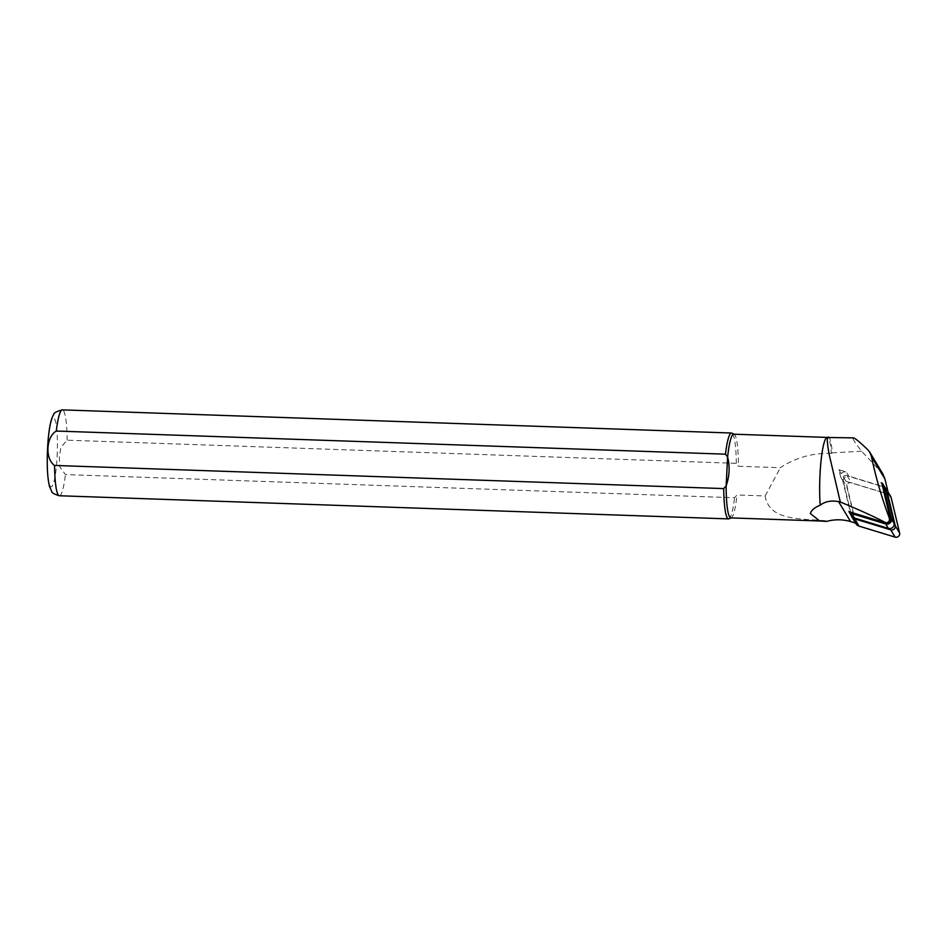 <?xml version="1.0" encoding="UTF-8"?>
<svg xmlns="http://www.w3.org/2000/svg" width="947" height="947" viewBox="0 0 947 947"><rect width="100%" height="100%" fill="white"/><g stroke="black" fill="none" stroke-linecap="round" stroke-linejoin="round"><path stroke-width="0.71" stroke-dasharray="4.74 3.55" d="M881.693 482.875A4.297 3.871 -31 0 0 880.828 482.497L883.492 486.924L848.997 476.4L846.334 471.961L838.9 469.7L840.652 476.992A4.297 3.871 149 0 1 846.334 471.961M881.657 482.745L880.828 482.497M849.08 511.711A4.297 3.871 149 0 1 848.749 510.847L851.412 515.286L843.315 481.431A4.297 3.871 149 0 1 848.997 476.4M848.749 510.847L848.95 511.676M852.537 517.642L855.887 523.206L845.837 481.23L888.594 494.287L888.073 492.061M838.9 469.7L845.837 481.23M840.652 476.992L843.315 481.431M881.764 482.923L886.143 490.203M887.15 491.884L888.594 494.287M882.805 473.843L861.616 451.21C855.745 443.752 852.856 439.396 852.939 438.141L853.33 437.845M861.616 451.21L832.318 452.855A42.319 6.049 92 0 0 828.826 437.313L828.163 436.981M824.92 520.968A41.893 5.978 92 0 0 825.263 520.696L826.482 521.418M832.318 452.855L831.371 453.364A41.893 5.978 92 0 0 827.24 437.419A41.893 5.978 92 0 0 826.838 437.502M831.371 453.364C812.585 452.855 795.587 457.638 780.375 467.711L738.459 466.255A41.893 5.978 92 0 0 734.15 434.294A41.893 5.978 92 0 0 733.747 434.188M730.847 517.902A41.893 5.978 92 0 0 731.262 517.831A41.893 5.978 92 0 0 737.003 494.985L734.576 497.743L65.426 474.589L59.898 467.084L59.341 457.152L60.904 447.268L67.166 440.189L736.316 463.332L738.459 466.255M825.263 520.696C799.824 518.459 769.307 520.886 765.14 495.956L737.003 494.985M765.14 495.956L780.375 467.711M728.953 518.814A42.958 6.132 92 0 0 734.576 497.743M736.316 463.332A42.958 6.132 92 0 0 731.913 433.146M851.827 516.281A4.297 3.871 149 0 1 851.412 515.286M885.575 488.522A4.297 3.871 -31 0 0 883.492 486.924M851.578 516.47A6.44 5.812 149 0 1 850.962 514.967L842.499 479.596A3.433 3.101 149 0 1 847.056 475.572L883.078 486.569A6.44 5.812 149 0 1 885.019 487.598M855.946 523.727A6.44 5.812 149 0 1 855.33 522.235L846.867 486.865A3.433 3.101 149 0 1 851.424 482.84L887.457 493.837A6.44 5.812 149 0 1 890.571 496.228M828.826 437.313L852.939 438.141M880.532 470.931L867.795 449.754M59.389 495.755A42.958 6.132 92 0 0 65.426 474.589M57.116 456.525A34.364 4.913 92 0 0 51.493 420.977A34.364 4.913 92 0 0 48.498 480.07A34.364 4.913 92 0 0 57.116 456.525M67.166 440.189A42.958 6.132 92 0 0 62.36 409.873M842.499 479.596L846.867 486.865M847.056 475.572L851.424 482.84M850.962 514.967L855.33 522.235M883.078 486.569L887.457 493.837"/><path stroke-width="1.42" d="M852.537 517.642L848.95 511.676L886.132 523.016A3.22 2.9 -31 0 0 890.393 519.24L881.764 482.923M886.143 490.203L887.15 491.884M828.826 437.313C826.589 435.892 826.814 442.083 829.477 455.85L840.32 502.017L838.569 501.614C831.052 500.265 824.932 501.472 820.22 505.236C814.846 507.272 811.555 510.031 810.324 513.499L819.711 520.98L826.482 521.418C834.745 519.205 842.771 519.264 850.584 521.584L855.887 523.206M820.22 505.236A41.893 5.978 92 0 1 820.907 462.219A41.893 5.978 92 0 1 826.838 437.502L853.33 437.845C854.916 438.047 859.734 442.012 867.795 449.754L869.867 452.323L871.489 456.643C875.466 476.069 881.195 496.003 888.712 516.446C890.263 520.187 889.363 522.306 886.025 522.827C874.85 516.955 859.616 510.019 840.32 502.017M827.039 437.407L733.747 434.188A41.893 5.978 92 0 0 727.604 457.105L725.473 454.181L56.323 431.039C46.06 436.792 44.888 458.845 54.571 465.451L723.721 488.593A42.958 6.132 92 0 0 728.539 518.897A42.958 6.132 92 0 0 728.953 518.814L731.048 517.914M723.721 488.593L726.148 485.835C729.545 475.974 730.03 466.398 727.604 457.105L726.148 485.835A41.893 5.978 92 0 0 730.847 517.902L819.711 520.98M733.949 434.188L731.913 433.146A42.958 6.132 92 0 0 731.51 433.028A42.958 6.132 92 0 0 725.473 454.181M888.073 492.061L884.948 479.016L882.805 473.843M881.693 482.875A4.297 3.871 -31 0 1 883.314 485.089L891.423 518.944A4.297 3.871 149 0 1 885.729 523.975L851.246 513.44A4.297 3.871 149 0 1 849.08 511.711M883.314 485.089L885.978 489.516L894.086 523.371A4.297 3.871 149 0 1 888.393 528.402L853.91 517.879A4.297 3.871 149 0 1 851.827 516.281L849.163 511.853M885.978 489.516A4.297 3.871 -31 0 0 885.575 488.522L882.912 484.083M854.703 518.861A6.44 5.812 149 0 1 851.578 516.47L855.946 523.727A6.44 5.812 149 0 0 859.071 526.13L895.104 537.127A3.433 3.101 149 0 0 899.65 533.102L891.186 497.731A6.44 5.812 149 0 0 890.571 496.228L886.203 488.972A6.44 5.812 149 0 1 886.818 490.463L895.282 525.834A3.433 3.101 149 0 1 890.736 529.858L854.703 518.861L859.071 526.13M885.019 487.598A6.44 5.812 149 0 1 886.203 488.972M850.584 521.584L838.569 501.614M884.948 479.016L871.489 456.643M890.393 519.24L888.712 516.446M54.571 465.451A42.958 6.132 92 0 0 59.389 495.755L728.539 518.897M59.389 495.755C54.18 494.18 51.623 492.736 51.706 491.386L49.516 486.438C47.101 476.542 46.616 461.307 48.06 440.734C49.268 426.872 51.138 418.207 53.659 414.727C53.304 413.141 56.204 411.519 62.36 409.873A42.958 6.132 92 0 0 56.323 431.039M885.729 523.975L888.393 528.402M851.246 513.44L853.91 517.879M891.423 518.944L894.086 523.371M890.736 529.858L895.104 537.127M895.282 525.834L899.65 533.102M886.818 490.463L891.186 497.731M882.912 474.033L870.033 452.619M62.36 409.873L731.51 433.028"/></g></svg>
